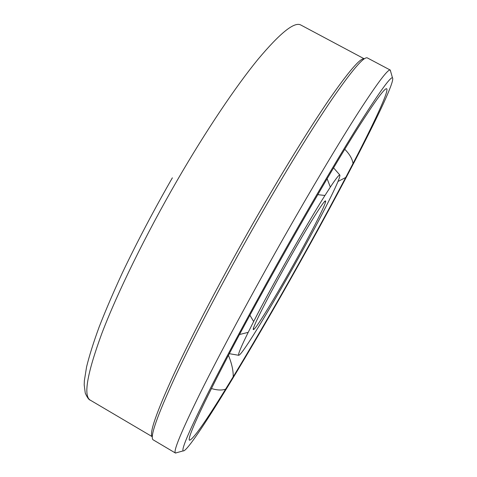 <?xml version="1.0" encoding="UTF-8"?>
<svg xmlns="http://www.w3.org/2000/svg" width="477" height="477" viewBox="0 0 477 477"><rect width="100%" height="100%" fill="white"/><g stroke="black" fill="none" stroke-linecap="round" stroke-linejoin="round"><path stroke-width="0.72" d="M290.028 280.077C242.292 364.804 188.522 453.144 183.162 450.896C181.248 449.304 189.774 429.544 208.747 391.605C227.97 353.511 258.182 297.469 289.128 242.817C316.829 193.912 343.434 149.057 361.858 119.858C380.181 91.065 390.383 77.041 392.458 77.769C397.305 82.002 341.818 188.51 290.028 280.077M345.712 177.492C312.524 240.539 267.841 319.751 233.205 376.764L225.591 389.178C205.301 422.073 193.298 439.096 189.572 440.235C187.664 439.716 192.821 426.79 205.056 401.455L212.551 386.328C248.278 314.528 330.418 169.585 364.339 118.099L371.571 107.152C380.557 93.957 385.601 87.84 386.704 88.8C389.16 90.702 374.266 122.553 353.004 163.533L345.712 177.492L338.026 181.445M317.771 194.658L324.956 195.469L330.34 187.085C335.903 178.684 339.064 174.654 339.809 174.987C340.56 176.55 335.778 187.407 325.475 207.561L320.121 217.9C302.627 251.296 277.215 296.312 259.244 325.672L253.74 334.562C244.975 348.49 239.955 355.401 238.673 355.287L229.365 353.69M239.526 334.508L248.201 332.356C240.992 346.994 237.814 354.638 238.673 355.287M248.201 332.356L253.657 321.546C272.128 285.359 306.812 224.071 324.956 195.469M289.813 271.204C308.983 237.349 326.894 202.51 325.588 201.02C325.159 198.563 308.84 224.375 289.509 258.617C268.002 296.569 250.723 330.919 253.472 329.577C255.278 329.84 272.379 302.126 289.813 271.204M152.223 436.61C149.021 433.539 156.384 412.432 174.308 373.294C192.577 334.073 222.27 277.34 253.537 222.509C281.496 173.503 309.036 128.885 328.82 99.991C348.58 71.52 360.35 57.8 364.136 58.82M177.128 452.566L175.488 453.067L152.992 439.74C149.79 436.825 157.285 415.61 175.47 376.103C194.008 336.5 224.13 279.045 255.803 223.48C284.119 173.825 311.958 128.623 331.879 99.389C351.764 70.602 363.54 56.757 367.212 57.842L390.311 70.095L390.735 71.753M175.488 453.067L175.435 453.031C173.026 451.552 181.415 431.297 200.62 392.267C220.13 353.046 251.17 295.138 283.141 238.75C311.761 188.284 339.332 142.146 358.43 112.345C377.42 83.004 388.028 68.909 390.252 70.065L390.311 70.095M249.906 315.225L253.657 321.546M327.133 178.738L330.34 187.085M344.805 149.313C349.629 154.184 352.36 158.924 353.004 163.533M211.406 388.534C217.154 390.252 221.888 390.466 225.591 389.178M228.477 355.383C231.81 363.653 233.384 370.778 233.205 376.764M172.376 177.82C153.719 210.363 137.048 242.042 122.362 272.856C113.287 292.52 105.536 310.593 99.109 327.073C93.504 342.42 89.33 355.675 86.587 366.837L84.375 380.622L84.202 384.909L85.258 393.078C87.208 397.502 88.925 399.887 90.409 400.227C83.159 396.244 86.963 374.01 101.81 333.518C117.241 293.015 145.568 235.048 177.42 180.014C205.969 130.74 235.525 86.838 257.783 59.583C280.154 32.889 294.512 21.376 300.862 25.037L364.213 58.796M325.588 201.02L324.05 202.17M253.651 327.669L253.472 329.577M90.409 400.227L152.241 436.688M183.162 450.896L175.435 453.031M392.458 77.769L390.252 70.065M339.809 174.987L333.596 167.88M386.304 88.746L386.704 88.8M189.321 439.925L189.572 440.235"/></g></svg>
